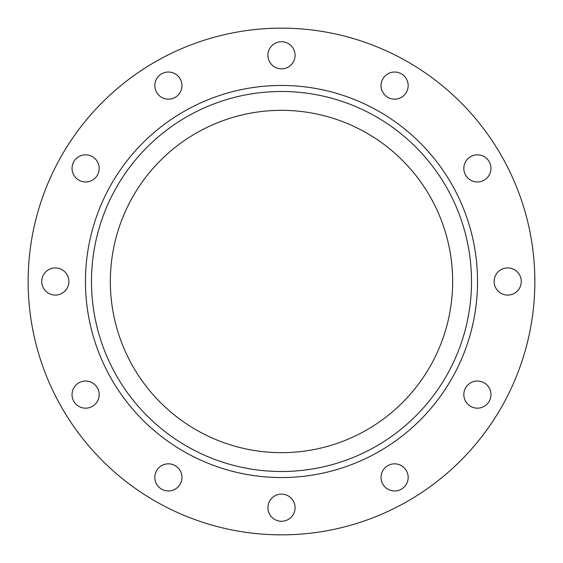 <?xml version="1.0" encoding="UTF-8"?>
<svg xmlns="http://www.w3.org/2000/svg" width="563" height="563" viewBox="0 0 563 563"><rect width="100%" height="100%" fill="white"/><g stroke="black" fill="none" stroke-linecap="round" stroke-linejoin="round"><path stroke-width="0.84" d="M463.828 394.6A13.575 13.575 0 0 1 477.403 381.031A13.575 13.575 0 0 1 490.971 394.6A13.575 13.575 0 0 1 477.403 408.175A13.575 13.575 0 0 1 463.828 394.6M494.131 281.5A13.575 13.575 0 0 1 507.706 267.925A13.575 13.575 0 0 1 521.275 281.5A13.575 13.575 0 0 1 507.706 295.075A13.575 13.575 0 0 1 494.131 281.5M463.828 168.4A13.575 13.575 0 0 1 477.403 154.825A13.575 13.575 0 0 1 490.971 168.4A13.575 13.575 0 0 1 477.403 181.969A13.575 13.575 0 0 1 463.828 168.4M381.031 85.597A13.575 13.575 0 0 1 394.6 72.029A13.575 13.575 0 0 1 408.175 85.597A13.575 13.575 0 0 1 394.6 99.172A13.575 13.575 0 0 1 381.031 85.597M267.925 55.294A13.575 13.575 0 0 1 281.5 41.725A13.575 13.575 0 0 1 295.075 55.294A13.575 13.575 0 0 1 281.5 68.869A13.575 13.575 0 0 1 267.925 55.294M154.825 85.597A13.575 13.575 0 0 1 168.4 72.029A13.575 13.575 0 0 1 181.969 85.597A13.575 13.575 0 0 1 168.4 99.172A13.575 13.575 0 0 1 154.825 85.597M72.029 168.4A13.575 13.575 0 0 1 85.597 154.825A13.575 13.575 0 0 1 99.172 168.4A13.575 13.575 0 0 1 85.597 181.969A13.575 13.575 0 0 1 72.029 168.4M41.725 281.5A13.575 13.575 0 0 1 55.294 267.925A13.575 13.575 0 0 1 68.869 281.5A13.575 13.575 0 0 1 55.294 295.075A13.575 13.575 0 0 1 41.725 281.5M72.029 394.6A13.575 13.575 0 0 1 85.597 381.031A13.575 13.575 0 0 1 99.172 394.6A13.575 13.575 0 0 1 85.597 408.175A13.575 13.575 0 0 1 72.029 394.6M154.825 477.403A13.575 13.575 0 0 1 168.4 463.828A13.575 13.575 0 0 1 181.969 477.403A13.575 13.575 0 0 1 168.4 490.971A13.575 13.575 0 0 1 154.825 477.403M381.031 477.403A13.575 13.575 0 0 1 394.6 463.828A13.575 13.575 0 0 1 408.175 477.403A13.575 13.575 0 0 1 394.6 490.971A13.575 13.575 0 0 1 381.031 477.403M267.925 507.706A13.575 13.575 0 0 1 281.5 494.131A13.575 13.575 0 0 1 295.075 507.706A13.575 13.575 0 0 1 281.5 521.275A13.575 13.575 0 0 1 267.925 507.706M471.512 281.5A190.012 190.012 0 0 1 281.5 471.512A190.012 190.012 0 0 1 91.487 281.5A190.012 190.012 0 0 1 281.5 91.487A190.012 190.012 0 0 1 471.512 281.5M110.341 281.5A171.159 171.159 0 0 1 281.5 110.341A171.159 171.159 0 0 1 452.659 281.5A171.159 171.159 0 0 1 281.5 452.659A171.159 171.159 0 0 1 110.341 281.5M534.85 281.5A253.35 253.35 0 0 1 281.5 534.85A253.35 253.35 0 0 1 28.15 281.5A253.35 253.35 0 0 1 281.5 28.15A253.35 253.35 0 0 1 534.85 281.5M85.456 281.5A196.044 196.044 0 0 1 281.5 85.456A196.044 196.044 0 0 1 477.544 281.5A196.044 196.044 0 0 1 281.5 477.544A196.044 196.044 0 0 1 85.456 281.5"/></g></svg>
